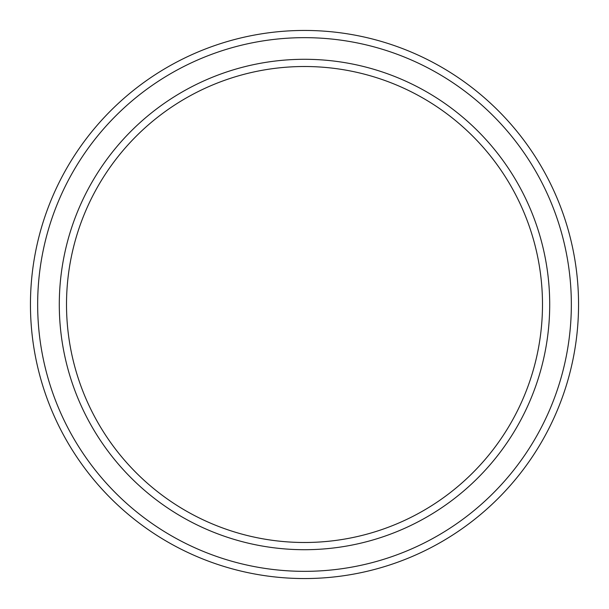 <?xml version="1.0" encoding="UTF-8"?>
<svg xmlns="http://www.w3.org/2000/svg" width="609" height="609" viewBox="0 0 609 609"><rect width="100%" height="100%" fill="white"/><g stroke="black" fill="none" stroke-linecap="round" stroke-linejoin="round"><path stroke-width="0.91" d="M542.49 304.5A237.99 237.99 0 0 0 304.5 66.51A237.99 237.99 0 0 0 66.51 304.5A237.99 237.99 0 0 0 304.5 542.49A237.99 237.99 0 0 0 542.49 304.5M59.294 304.5A245.206 245.206 0 0 1 304.5 59.294A245.206 245.206 0 0 1 549.706 304.5A245.206 245.206 0 0 1 304.5 549.706A245.206 245.206 0 0 1 59.294 304.5M571.341 304.5A266.841 266.841 0 0 0 304.5 37.659A266.841 266.841 0 0 0 37.659 304.5A266.841 266.841 0 0 0 304.5 571.341A266.841 266.841 0 0 0 571.341 304.5M30.45 304.5A274.05 274.05 0 0 1 304.5 30.45A274.05 274.05 0 0 1 578.55 304.5A274.05 274.05 0 0 1 304.5 578.55A274.05 274.05 0 0 1 30.45 304.5"/></g></svg>
